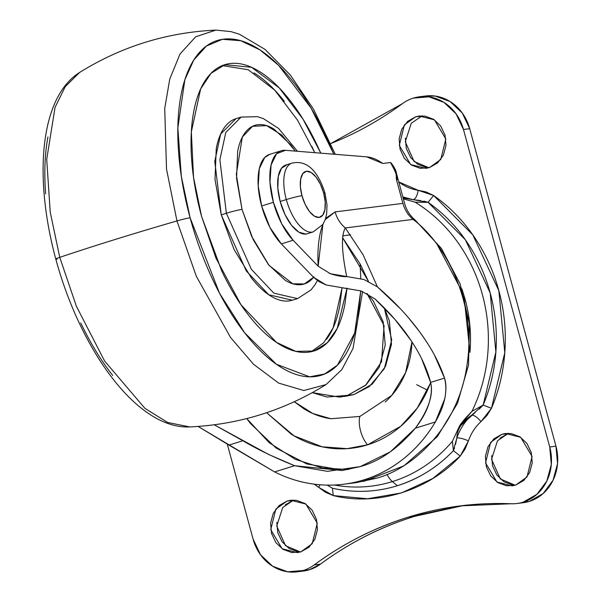 <?xml version="1.0" encoding="UTF-8"?>
<svg xmlns="http://www.w3.org/2000/svg" width="602" height="602" viewBox="0 0 602 602"><rect width="100%" height="100%" fill="white"/><g stroke="black" fill="none" stroke-linecap="round" stroke-linejoin="round"><path stroke-width="0.9" d="M287.026 164.79L281.518 168.214L278.282 176.386L277.808 188.065L280.171 201.474L286.311 199.571A11.995 0.858 -15.2 0 1 301.956 195.703A23.99 10.791 -107.3 0 1 306.523 171.254A23.99 10.791 -107.3 0 1 323.643 192.979L325.215 201.918L324.899 209.707L322.747 215.147L319.075 217.427L314.447 216.193L309.571 211.633L305.184 204.439L301.956 195.703L300.383 186.763L300.699 178.982L302.851 173.534L306.523 171.254L311.151 172.488L316.027 177.048L320.414 184.242L323.643 192.979A11.995 0.858 -15.2 0 1 324.99 193.024A11.995 0.858 164.8 0 0 323.643 192.979A23.99 10.791 -107.3 0 1 319.075 217.427A23.99 10.791 -107.3 0 1 301.956 195.703A11.995 0.858 164.8 0 0 286.311 199.571A35.985 16.186 72.7 0 0 312.98 231.958A35.985 16.186 -107.3 0 1 286.311 199.571L280.171 201.474A35.985 16.186 72.7 0 0 306.847 233.862M286.025 164.993A35.985 16.186 72.7 0 0 280.171 201.474L285.009 214.575L291.586 225.366L298.901 232.206L305.846 234.058L307.329 233.719M286.311 199.571A35.985 16.186 -107.3 0 1 292.158 163.082A35.985 16.186 72.7 0 0 286.311 199.571M307.11 233.787L313.251 231.883L322.853 224.471L325.336 219.354L326.653 213.943L326.999 204.913L324.99 193.009A11.995 0.858 -15.2 0 1 323.838 193.724M340.423 396.996L353.916 394.558L339.483 397.117L312.348 392.647M366.972 293.46L384.091 325.69L381.54 361.779L365.497 385.363L347.678 395.341L353.916 394.558L369.297 386.559L384.302 368.74L391.714 339.927L384.324 307.953L389.374 320.941L391.481 344.239L385.483 366.415L372.292 384.084L353.916 394.558L344.705 396.462M312.34 392.647L326.916 397.027L347.678 395.341L366.061 384.866L379.252 367.197L385.25 345.029L383.143 321.724L373.248 300.842L367.002 293.475M416.644 384.693L427.555 390.194M479.2 409.149L483.158 405.071A157.039 139.799 -97.2 0 0 428.067 202.317L413.205 199.683C415.704 198.81 417.337 195.673 418.097 190.27L398.742 181.924A48.574 43.239 -97.2 0 0 418.097 190.27L426.088 191.948L433.636 195.515C449.28 206.471 462.727 220.144 473.97 236.541C485.212 252.945 493.505 270.975 498.84 290.631C504.183 310.286 506.214 330.265 504.943 350.552C503.671 370.84 499.171 390.096 491.45 408.306L486.86 415.643L480.96 421.648A48.574 43.239 -97.2 0 0 468.416 440.852L465.083 448.994L460.229 456.113L432.846 478.47L401.391 492.948L367.574 498.757L333.252 495.574L332.417 488.222L327.134 485.107L332.417 488.222A157.039 139.799 -97.2 0 0 397.343 485.724L392.384 481.585A17.992 8.097 -107.3 0 1 387.071 474.421A17.992 8.097 72.7 0 0 392.384 481.585L397.343 485.724A157.039 139.799 -97.2 0 0 453.404 450.627L452.395 441.274A152.253 135.54 82.8 0 1 392.384 481.585A152.253 135.54 82.8 0 1 334.403 485.024M293.866 500.089L287.116 501.022L290.721 500.247L305.884 504.07L317.284 523.191L312.212 543.719L300.917 551.823L291.782 552.561L282.985 549.325L275.866 542.605L271.517 533.417L270.584 523.168L273.225 513.408L279.027 505.635L287.116 501.022L296.252 500.285L305.048 503.52L312.167 510.24L316.517 519.428L317.45 529.685L314.808 539.437L309.007 547.21L300.917 551.823L297.313 552.606L282.15 548.776L270.75 529.655L275.821 509.126L287.116 501.022L293.347 500.239L282.699 507.524L276.732 526.013L285.536 545.713L300.398 551.974M508.667 433.335L501.917 434.275L505.522 433.493L520.685 437.315L532.085 456.444L527.013 476.965L515.718 485.069L506.583 485.814L497.786 482.578L490.668 475.851L486.311 466.663L485.385 456.414L488.026 446.661L493.828 438.888L501.917 434.275L511.053 433.53L519.85 436.766L526.968 443.493L531.318 452.681L532.251 462.93L529.609 472.69L523.8 480.464L515.718 485.069L512.114 485.852L496.951 482.029L485.551 462.908L490.622 442.38L501.917 434.275L508.148 433.493L497.5 440.769L491.533 459.266L500.337 478.966L515.199 485.227M422.408 115.855L415.658 116.796L419.263 116.013L434.426 119.836L445.826 138.964L440.754 159.485L429.459 167.589L420.324 168.334L411.527 165.099L404.409 158.371L400.059 149.191L399.126 138.934L401.767 129.182L407.577 121.408L415.658 116.796L424.794 116.051L433.591 119.294L440.709 126.014L445.066 135.202L445.992 145.451L443.35 155.211L437.549 162.984L429.459 167.589L425.855 168.372L410.692 164.549L399.292 145.428L404.363 124.9L415.658 116.796L421.897 116.013L411.249 123.297L405.281 141.786L414.078 161.486L428.94 167.747M522.762 502.775L529.369 501.383L543.154 493.527L553.05 480.276L557.55 463.645L555.962 446.172L469.711 128.693L463.472 129.483L549.731 446.962A44.977 40.041 82.8 0 1 523.138 502.173L529.369 501.383A44.977 40.041 -97.2 0 0 555.962 446.172L549.731 446.962L555.962 446.172L469.711 128.693L462.291 113.033L450.153 101.572L435.163 96.057L425.027 96.079M314.214 564.924A44.977 40.041 82.8 0 1 303.22 570.508L309.458 569.725A44.977 40.041 -97.2 0 0 320.445 564.134L314.214 564.924C342.794 543.794 374.053 527.901 407.99 517.238L460.432 505.876L511.06 503.754A44.977 40.041 -97.2 0 0 523.138 502.173A44.977 40.041 82.8 0 1 516.99 503.505A44.977 40.041 82.8 0 1 511.06 503.754A383.798 341.665 82.8 0 0 407.99 517.238A383.798 341.665 82.8 0 0 314.214 564.924L320.445 564.142C349.378 542.786 380.637 526.893 414.221 516.456C380.283 527.111 349.025 543.012 320.445 564.142L309.458 569.725L303.22 570.508A44.977 40.041 82.8 0 1 296.59 571.9A44.977 40.041 82.8 0 1 253.103 539.136L227.308 444.201L253.103 539.136L260.523 554.796L272.653 566.256L287.651 571.78L303.22 570.508A44.977 40.041 -97.2 0 0 314.214 564.924M302.55 571.155L309.458 569.725A44.977 40.041 -97.2 0 1 302.821 571.117M298.013 551.778L289.216 548.542L282.105 541.815L277.748 532.635L276.822 522.378M285.265 504.852L293.347 500.239M512.814 485.031L504.017 481.796L496.898 475.068L492.549 465.88L491.623 455.631M500.066 438.098L508.148 433.493M426.555 167.552L417.758 164.316L410.647 157.589L406.29 148.401L405.364 138.151M463.548 505.499L414.221 516.456M516.99 503.505L523.228 502.715A44.977 40.041 -97.2 0 0 529.369 501.383L523.138 502.173L536.916 494.317L546.812 481.066L551.312 464.435L549.731 446.962L463.472 129.483L469.711 128.693A44.977 40.041 -97.2 0 0 425.847 95.974M402.362 103.695A44.977 40.041 82.8 0 1 413.356 98.111A44.977 40.041 82.8 0 1 419.617 96.764A44.977 40.041 82.8 0 1 463.472 129.483L456.053 113.823L443.922 102.363L428.925 96.839L413.356 98.111A44.977 40.041 -97.2 0 0 402.362 103.695L330.784 143.539A383.798 341.665 82.8 0 0 402.362 103.695M461.9 288.885L465.128 299.307C469.869 316.757 471.471 334.464 469.936 352.426M460.598 425.742L475.166 412.453M455.488 444.457L456.865 437.88C457.031 429.264 461.99 421.678 471.735 415.117L483.158 405.071L495.875 352.042L490.201 292.941L465.376 239.792L428.067 202.317L415.117 202.182A152.253 135.54 82.8 0 1 471.945 411.347C465.918 417.464 461.839 422.243 459.695 425.697L452.395 441.274L453.404 450.627L454.495 447.993M333.252 495.574L325.592 492.338L318.699 487.379A48.574 43.239 -97.2 0 0 314.146 484.143L318.699 487.379L320.091 484.76L318.699 487.379L333.252 495.574C376.995 506.515 428.782 490.419 460.229 456.113L453.404 450.627L456.865 437.88C460.078 428.835 465.03 421.249 471.735 415.117C474.511 415.252 477.589 417.427 480.96 421.648C475.302 426.818 471.125 433.222 468.416 440.852C463.645 438.783 459.793 437.789 456.865 437.88C459.793 437.789 463.645 438.783 468.416 440.852L460.229 456.113L453.404 450.627C437.82 466.994 419.135 478.695 397.343 485.724A157.039 139.799 82.8 0 1 332.417 488.222L333.252 495.574M483.158 405.071L491.45 408.306L483.158 405.071L471.945 411.347A152.253 135.54 -97.2 0 0 415.117 202.182L428.067 202.317L433.636 195.515L472.796 234.855L498.84 290.631L504.8 352.652L491.45 408.306L480.96 421.648C477.589 417.427 474.511 415.252 471.735 415.117M420.7 200.571L413.205 199.683C415.704 198.81 417.337 195.673 418.097 190.27L433.636 195.515L428.067 202.317L423.883 201.128M403.114 198.005L413.205 199.683L402.821 196.907M403.34 198.833L415.117 202.174M437.436 245.022L463.849 294.882L469.944 352.298M392.384 481.585A152.253 135.54 -97.2 0 0 452.395 441.274L459.695 425.697L471.945 411.347M415.117 202.182L411.903 201.309M313.552 277.289L304.319 283.948L292.828 283.805L269.049 265.392L251.613 236.24L242.019 209.398A11.995 0.858 164.8 0 0 226.367 213.258L251.358 269.297L273.857 293.159L297.531 298.622L273.857 293.159L251.358 269.297L226.367 213.258L221.25 214.846L246.241 270.885L268.74 294.754L292.421 300.21L297.531 298.622L311.023 289.908L314.861 284.957L317.404 280.555M347.023 288.065L337.225 328.429L327.142 342.869L313.815 351.019L295.8 351.365L276.476 342.41L240.981 304.762L215.99 258.19L201.565 216.381L193.543 177.432L191.338 131.951L200.632 88.945L210.941 73.406L224.839 64.685L251.553 67.311L279.223 87.907L303.002 119.143L320.791 153.156L316.923 144.743C308.683 127.496 299.548 112.506 289.517 99.774C279.486 87.049 269.327 77.538 259.033 71.262C248.746 64.986 239.107 62.412 230.122 63.541C221.137 64.67 213.484 69.426 207.171 77.793C200.857 86.161 196.365 97.509 193.686 111.837C191.015 126.172 190.352 142.396 191.722 160.508C193.084 178.621 196.365 197.245 201.565 216.381L221.732 270.953C229.972 288.2 239.107 303.19 249.138 315.922C259.169 328.654 269.327 338.158 279.621 344.442C289.908 350.718 299.548 353.291 308.533 352.162C317.517 351.026 325.17 346.278 331.484 337.91C337.797 329.542 342.29 318.195 344.969 303.859L347.038 288.065M314.748 152.667L297.463 120.054L274.678 90.097L248.227 69.734L222.319 65.588M360.733 290.819L354.676 333.064L337.466 365.121L324.651 373.985L309.646 376.822L276.408 364.263L244.781 332.966L219.467 293.129L190.119 217.819A11.995 0.858 164.8 0 0 176.958 220.934L196.342 276.333L230.611 337.556L253.495 364.233L278.688 383.12L303.814 390.51L326.043 384.58L303.814 390.51L278.688 383.12L253.495 364.233L230.611 337.556L196.342 276.333L176.958 220.934A299.841 21.371 164.8 0 0 59.756 257.355L76.386 306.252L104.59 361.027L144.939 408.352L167.657 422.484L189.788 426.923L167.657 422.484L144.939 408.352L104.59 361.027L76.386 306.252L59.756 257.355A11.995 0.858 164.8 0 0 55.805 259.101A11.995 0.858 -15.2 0 1 59.756 257.355L50.229 212.115L46.715 159.319L55.045 107.389L65.257 86.635L79.637 72.443L65.257 86.635L55.045 107.389L46.715 159.319L50.229 212.115L59.756 257.355A299.841 21.371 -15.2 0 1 176.958 220.934L166.506 169.034L164.722 108.51L169.756 79.058L180.013 54.014L195.658 36.79L215.952 30.1M360.094 263.894L360.786 278.56M326.096 384.55L341.823 369.613L353.028 348.445L362.562 291.488M239.355 117.947C233.659 118.662 228.813 121.679 224.809 126.984C220.806 132.29 217.954 139.483 216.261 148.566L215.012 179.426L221.25 214.846L226.367 213.258A11.995 0.858 -15.2 0 1 242.019 209.398L236.563 178.44L237.655 151.486C239.137 143.539 241.628 137.256 245.119 132.621C248.618 127.985 252.855 125.351 257.837 124.727C262.811 124.095 268.153 125.525 273.857 129.001L290.743 144.796L295.356 151.11L281.781 135.051L266.596 125.637L252.539 126.3L242.328 137.098L236.315 174.384L242.019 209.398L253.186 239.634L268.372 264.541L285.258 280.344C290.962 283.82 296.297 285.243 301.278 284.618C306.252 283.993 310.489 281.36 313.988 276.724M47.942 136.947C44.811 153.698 44.044 172.661 45.639 193.829M80.721 322.935C90.353 343.095 101.031 360.613 112.755 375.497M57.152 259.138A11.995 0.858 -15.2 0 1 55.805 259.101M326.043 384.58C284.302 410.526 238.889 424.636 189.788 426.923C137.279 429.444 80.54 350.364 55.805 259.108C33.735 177.598 39.627 97.622 79.637 72.443C121.378 46.497 166.799 32.388 215.892 30.1L195.658 36.79L180.013 54.014L169.756 79.058L164.722 108.51L166.506 169.034L176.958 220.934A11.995 0.858 -15.2 0 1 190.119 217.819L181.322 176.311L177.853 127.895L184.844 79.788L193.739 60.095L206.418 46.045L222.409 39.318L240.687 40.703L259.891 49.838L278.681 65.4L311.031 108.014L333.824 154.202M360.748 290.834L357.738 320.076C354.608 336.827 349.356 350.093 341.981 359.876C334.599 369.658 325.659 375.212 315.155 376.536C304.657 377.853 293.385 374.85 281.36 367.506C269.327 360.169 257.453 349.062 245.729 334.178C234.005 319.293 223.319 301.775 213.687 281.616C204.055 261.456 196.199 240.19 190.119 217.819C184.046 195.454 180.209 173.685 178.613 152.509C177.018 131.334 177.786 112.378 180.916 95.62C184.046 78.87 189.299 65.603 196.673 55.82C204.055 46.038 212.995 40.492 223.5 39.168C233.997 37.843 245.27 40.853 257.295 48.19C269.327 55.534 281.202 66.641 292.926 81.526C304.65 96.403 315.335 113.928 324.967 134.088L333.839 154.202M311.226 351.703L323.763 342.651L333.132 327.834L342.041 287.906L339.852 305.447C337.173 319.782 332.68 331.13 326.367 339.498M222.221 65.603L225.005 65.129M253.924 72.85C264.21 79.133 274.377 88.637 284.4 101.369M311.813 146.331L314.756 152.667M297.486 151.283L278.53 128.376L263.405 118.624L257.393 116.668L241.124 117.081L225.773 132.47L219.88 159.733L226.367 213.258L219.88 159.733L225.773 132.47L241.124 117.081L236.007 118.669L220.663 134.058L214.771 161.321L221.25 214.846L234.035 249.446L251.41 277.958C257.769 286.033 264.21 292.053 270.742 296.033C277.266 300.014 283.376 301.647 289.073 300.932L292.993 300.029M411.971 341.913L405.605 372.668L391.782 395.348L359.861 416.449A19.189 8.631 72.7 0 0 367.566 444.818C354.879 448.761 341.936 449.814 328.722 447.978C315.516 446.135 303.047 441.552 291.323 434.215L266.603 412.716L293.987 435.818L322.138 446.812L347.136 448.633L367.566 444.818A19.189 8.631 -107.3 0 1 359.861 416.449L330.844 418.729L312.844 413.521L294.31 401.737M269.207 154.518A50.974 22.936 72.7 0 0 261.629 205.982L273.391 202.325A50.974 22.936 -107.3 0 1 280.968 150.861A50.974 22.936 -107.3 0 1 285.438 150.312L366.678 156.844L382.812 163.481L390.457 162.517L394.272 168.447L396.154 174.264L396.432 179.554L402.904 203.378L335.103 211.912L326.434 217.811L325.238 219.632M340.025 469.733L306.862 463.961L276.183 448.106L250.417 423.439L246.73 418.571L269.147 442.666L295.379 459.356L322.634 468.04L348.513 469.53M421.626 358.717L430.596 382.413C432.123 388.275 431.453 395.695 428.579 404.672C426.246 411.903 421.844 419.744 415.365 428.18C398.005 448.513 379.651 461.313 360.305 466.58L342.117 470.523L294.581 465.715L268.522 454.412L214.267 424.809L242.869 440.754C257.235 449.265 274.474 457.588 294.581 465.715L274.617 471.923L198.111 426.449L228.933 445.081L242.869 440.754L228.933 445.081L274.617 471.923C288.779 479.049 303.528 483.293 318.872 484.663C334.215 486.025 349.228 484.422 363.917 479.862L376.115 478.327C413.025 468.702 458.762 426.72 467.069 364.488C476.844 302.573 445.503 243.742 413.085 219.406L345.292 227.947L363.021 254.669L377.439 286.891L400.383 308.766M408.472 317.758L419.564 331.71C426.344 341.168 431.295 348.949 434.426 355.045L444.524 378.086C447.858 390.969 444.795 405.597 435.329 421.979A146.926 130.792 82.8 0 1 363.917 479.862A146.926 130.792 82.8 0 1 341.296 484.505A146.926 130.792 82.8 0 1 274.617 471.923L294.581 465.715L327.526 471.343L360.305 466.58L390.374 451.809L415.365 428.18C428.616 409.691 433.688 394.43 430.596 382.413L444.524 378.086C446.315 383.489 446.391 390.374 444.75 398.757L435.329 421.979L415.365 428.18L435.329 421.979C426.946 436.111 416.622 448.151 404.348 458.099C392.083 468.04 378.605 475.294 363.917 479.862L376.115 478.327L356.038 482.676L345.751 483.97M367.566 444.818C380.253 440.875 391.714 434.343 401.948 425.223C412.182 416.095 420.407 405.078 426.63 392.165L430.671 382.729L417.209 408.133L400.699 426.314L367.566 444.818M326.126 284.979L319.015 281.593L313.522 277.259L281.345 243.9L313.522 277.259L326.126 284.979L361.132 290.962L375.016 298.953L394.814 319.293L410.978 340.408C420.527 354.744 427.066 368.74 430.596 382.413L444.524 378.086C439.4 362.825 431.077 347.362 419.564 331.71C408.043 316.05 394.001 301.113 377.439 286.891L363.917 279.516L330.378 273.722L318.157 266.212L322.92 224.365L320.979 230.235C318.383 239.829 317.442 251.817 318.149 266.212L293.106 240.243L281.721 223.831L273.391 202.325L269.967 182.188L271.088 165.008L276.551 153.743L285.438 150.312L366.678 156.844A89.954 40.469 -107.3 0 1 382.812 163.481L390.457 162.517C395.95 172.24 397.945 177.921 396.432 179.554L402.904 203.378C404.747 209.932 408.141 215.275 413.085 219.406L345.292 227.947C340.341 223.809 336.947 218.466 335.103 211.912L402.904 203.378C404.747 209.932 408.141 215.275 413.085 219.406L414.898 219.805L413.085 219.406M318.149 266.212L293.106 240.243L281.345 243.9L293.106 240.243A50.974 22.936 -107.3 0 1 273.391 202.325L261.629 205.982A50.974 22.936 72.7 0 0 281.345 243.9L269.952 227.481L261.629 205.982L258.205 185.845L259.327 168.665L264.79 157.4L269.997 154.262M368.409 281.262L342.515 237.609L360.229 264.15L368.416 281.269M350.582 234.848L342.658 235.841L350.582 234.848M343.072 287.922L361.132 290.962L375.016 298.953C389.449 312.257 401.436 326.073 410.978 340.408M325.238 219.64L335.103 211.912C336.947 218.466 340.341 223.809 345.292 227.947C341.101 235.457 341.59 251.696 346.744 276.649C342.636 276.83 337.18 275.851 330.378 273.722L329.256 273.293M390.457 162.517C391.894 163.097 396.5 171.118 396.206 172.217L398.11 179.592L396.432 179.554L398.11 179.592L404.589 203.423C406.568 210.294 410.007 215.757 414.898 219.805L441.484 248.536L460.139 283.911L469.47 323.966L468.522 365.03L457.482 403.317L437.3 436.646L403.912 465.85L363.39 481.51M411.979 341.921L411.678 347.053C410.752 357.919 407.99 368.108 403.408 377.635C398.817 387.154 392.752 395.273 385.212 402.001M331.22 418.781C321.483 417.427 312.287 414.041 303.649 408.63L294.295 401.745M285.754 165.068L291.895 163.157C307.479 159.462 318.308 172.067 324.99 193.009M291.165 500.187L290.721 500.247M505.966 433.44L505.522 433.493M419.714 115.96L419.263 116.013M297.079 571.84L303.31 571.057M460.432 505.876L466.663 505.093M420.264 96.681L425.734 95.989M426.269 168.319L425.855 168.372M512.528 485.799L512.114 485.852M297.727 552.553L297.313 552.606M224.839 64.685L223.929 64.963M335.299 154.323L313.552 109.225L290.345 75.054L265.053 49.409L239.476 34.261L230.882 31.597L215.892 30.1M269.545 154.405L281.307 150.748"/></g></svg>

